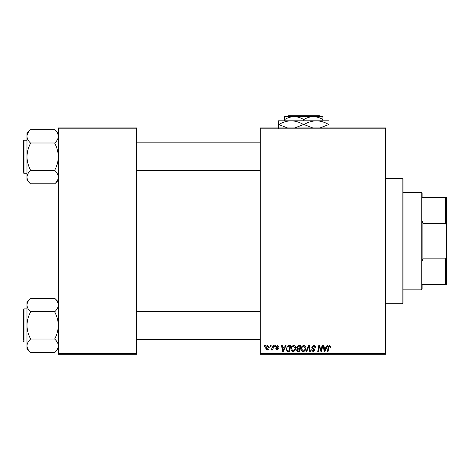 <?xml version="1.0" encoding="UTF-8"?>
<svg xmlns="http://www.w3.org/2000/svg" width="470" height="470" viewBox="0 0 470 470"><rect width="100%" height="100%" fill="white"/><g stroke="black" fill="none" stroke-linecap="round" stroke-linejoin="round"><path stroke-width="0.7" d="M260.239 127.946L385.576 127.946L385.576 128.815L260.239 128.815L260.239 127.946M291.018 348.998C291.006 347.06 291.894 345.879 293.674 345.456C295.078 345.714 295.777 346.59 295.765 348.094L294.931 350.79L293.127 351.707C291.682 351.443 290.977 350.538 291.018 348.998M284.603 347.201L285.355 345.538L286.036 345.538L283.21 351.63L282.435 351.63L281.601 345.538L282.235 345.538L282.441 347.201L284.603 347.201M329.652 345.456L330.898 346.801L330.845 347.359L330.21 347.436L329.611 346.173L328.783 347.318L328.048 351.63L327.408 351.63L328.16 347.166L329.652 345.456M311.675 347.248L313.584 345.456C314.859 345.526 315.488 346.214 315.47 347.518L314.835 347.594L314.677 346.696L313.543 346.173L312.303 347.189L312.468 347.724L314.119 348.758L314.835 350.091L313.132 351.707L311.357 349.809L311.986 349.745L313.155 350.996L314.201 350.132L311.675 347.248M305.976 351.63L308.637 345.538L309.448 345.538L310.382 351.63L309.742 351.63L308.943 346.408L306.657 351.63L305.976 351.63M301.147 348.998C301.135 347.06 302.022 345.879 303.802 345.456C305.206 345.714 305.905 346.59 305.894 348.094L305.059 350.79L303.25 351.707C301.805 351.443 301.106 350.538 301.147 348.998M264.522 346.408L264.675 345.538L265.303 345.538L265.174 346.408L264.522 346.408M260.239 353.37L385.576 353.37L385.576 354.239L260.239 354.239L260.239 128.815M385.576 353.37L385.576 128.815M296.641 347.43L298.391 345.538L300.829 345.538L299.801 351.63L297.398 351.531L296.558 350.15L297.398 348.664L296.641 347.43M326.303 347.201L327.049 345.538L327.737 345.538L324.905 351.63L324.136 351.63L323.301 345.538L323.936 345.538L324.141 347.201L326.303 347.201M321.38 349.257L322.032 345.538L322.673 345.538L321.627 351.63L320.963 351.63L319.218 346.461L318.372 351.63L317.726 351.63L318.76 345.538L319.424 345.538L321.18 350.696L321.38 349.257M277.558 345.456L279.074 347.042L278.44 347.119L277.529 346.014L276.701 346.69L278.516 348.787L277.188 350.044L275.749 348.705L276.384 348.623L277.218 349.492L277.887 348.881L276.066 346.743L277.558 345.456M287.922 345.685L290.701 345.538L289.673 351.63L287.376 351.548L286.036 349.134L287.922 345.685M265.703 348.194C265.662 346.707 266.32 345.797 267.677 345.456L269.181 347.224C269.24 348.769 268.576 349.709 267.177 350.044L265.703 348.194M270.379 346.408L270.526 345.538L271.161 345.538L271.026 346.408L270.379 346.408M272.647 347.306L272.97 345.538L273.611 345.538L272.858 349.968L272.218 349.968L272.383 349.051L271.355 350.044L270.92 349.886L272.647 347.306M274.65 346.408L274.797 345.538L275.432 345.538L275.303 346.408L274.65 346.408M58.315 127.946L136.647 127.946L136.647 128.815L58.315 128.815L58.315 127.946M136.647 353.37L136.647 354.239L58.315 354.239L58.315 353.37L136.647 353.37L136.647 128.815M58.315 353.37L58.315 128.815M299.278 350.92L299.601 349.016L297.539 349.269L297.193 350.121L298.197 350.92L299.278 350.92M299.725 348.305L300.072 346.249L298.256 346.278L297.269 347.447L298.38 348.305L299.725 348.305M304.56 350.32L305.265 348.064L303.755 346.173C302.404 346.578 301.746 347.541 301.781 349.063L303.273 350.996L304.56 350.32M325.117 349.721L325.957 347.912L324.23 347.912L324.611 350.961L325.117 349.721M283.416 349.721L284.256 347.912L282.529 347.912L282.911 350.961L283.416 349.721M289.156 350.92L289.943 346.249L289.126 346.249C287.452 346.408 286.63 347.383 286.671 349.175L287.434 350.814L289.156 350.92M294.437 350.32L295.137 348.064L293.632 346.173C292.275 346.578 291.617 347.541 291.653 349.063L293.145 350.996L294.437 350.32M267.207 349.492L268.546 347.289L267.671 346.014L266.331 348.2L267.207 349.492M402.109 178.424L402.984 179.299L402.984 302.892L402.109 303.761L402.109 178.424L385.576 178.424M402.109 303.761L385.576 303.761M58.315 301.881L54.831 298.403C57.017 300.477 58.174 302.686 58.315 305.036L58.245 304.119L58.315 305.036C58.186 307.362 57.029 309.577 54.831 311.675L30.462 311.675C28.282 309.601 27.119 307.392 26.984 305.036C27.107 302.715 28.27 300.5 30.462 298.403L54.831 298.403M30.462 298.403L26.984 301.881L26.984 348.981L30.462 352.459C28.282 350.391 27.119 348.176 26.984 345.826C27.107 343.5 28.27 341.291 30.462 339.187L30.462 338.7C28.276 334.528 27.113 330.105 26.984 325.434C27.119 320.746 28.276 316.322 30.462 312.162L30.462 311.839M26.984 308.896L24.023 308.896A0.523 0.523 0 0 0 23.5 309.419L23.5 340.227M23.5 310.635L23.5 309.419A0.523 0.523 0 0 1 24.023 308.896L24.023 341.966A0.523 0.523 0 0 1 23.5 341.449A0.523 0.523 0 0 0 24.023 341.966L26.984 341.966M54.831 311.839L54.831 312.162C57.023 316.339 58.18 320.757 58.315 325.434C58.18 330.116 57.017 334.54 54.831 338.7L54.831 339.187C57.017 341.261 58.174 343.47 58.315 345.826C58.186 348.147 57.029 350.362 54.831 352.459L30.462 352.459M54.831 339.029L30.462 339.029M54.831 352.459L58.315 348.981M58.315 133.204L54.831 129.726C57.017 131.8 58.174 134.009 58.315 136.359L58.245 135.442L58.315 136.359C58.186 138.685 57.029 140.9 54.831 142.998L30.462 142.998C28.282 140.924 27.119 138.715 26.984 136.359C27.107 134.038 28.27 131.823 30.462 129.726L54.831 129.726M30.462 129.726L26.984 133.204L26.984 180.304L30.462 183.782C28.282 181.708 27.119 179.499 26.984 177.149C27.107 174.822 28.27 172.608 30.462 170.51L30.462 170.022C28.276 165.851 27.113 161.427 26.984 156.751C27.119 152.069 28.276 147.645 30.462 143.485L30.462 143.156M26.984 140.219L24.023 140.219A0.523 0.523 0 0 0 23.5 140.742L23.5 171.55M23.5 141.958L23.5 140.742A0.523 0.523 0 0 1 24.023 140.219L24.023 173.289A0.523 0.523 0 0 1 23.5 172.766A0.523 0.523 0 0 0 24.023 173.289L26.984 173.289M54.831 143.156L54.831 143.485C57.023 147.656 58.18 152.08 58.315 156.751C58.18 161.439 57.017 165.863 54.831 170.022L54.831 170.51C57.017 172.584 58.174 174.793 58.315 177.149C58.186 179.47 57.029 181.684 54.831 183.782L30.462 183.782M54.831 170.351L30.462 170.351M54.831 183.782L58.315 180.304M422.13 284.608L423 284.608L422.13 284.608L422.13 288.962L421.261 289.831L421.261 192.353L402.984 192.353M421.261 192.353L422.13 193.223L422.13 197.576L423 197.576L423 223.338L422.13 221.153L422.13 261.038L423 258.847L423 284.608L445.63 284.608L445.63 258.847L446.5 256.391L446.5 284.608L445.63 284.608M445.63 197.576L446.5 197.576L446.5 225.794L445.63 223.338L445.63 197.576L422.13 197.576M423 258.847L445.63 258.847M446.5 225.794L446.5 256.391M423 223.338L445.63 223.338M288.116 115.761L287.246 116.631L288.116 115.761L319.4 115.761L320.276 116.631L319.4 115.761M284.608 119.592C287.593 117.741 290.783 116.754 294.185 116.631L284.608 116.631L284.608 120.808M303.761 119.592C306.74 117.741 309.93 116.754 313.331 116.631L294.185 116.631C297.545 116.742 300.741 117.729 303.761 119.592L303.761 120.808M322.908 119.592L322.908 116.631L313.331 116.631C316.698 116.742 319.888 117.729 322.908 119.592L322.908 120.808M278.516 128.292L278.516 120.808L329 120.808L329 128.292M287.499 127.946L278.804 124.55C282.646 122.206 286.759 120.96 291.142 120.808C295.466 120.943 299.578 122.194 303.473 124.55L294.784 127.946M312.744 127.946L304.043 124.55C307.891 122.206 312.004 120.96 316.38 120.808C320.704 120.943 324.817 122.194 328.718 124.55L320.023 127.946M303.473 124.55L304.043 124.55M260.239 339.358L136.647 339.358M260.239 311.504L136.647 311.504M136.647 142.827L260.239 142.827M136.647 170.68L260.239 170.68M421.261 289.831L402.984 289.831"/></g></svg>
